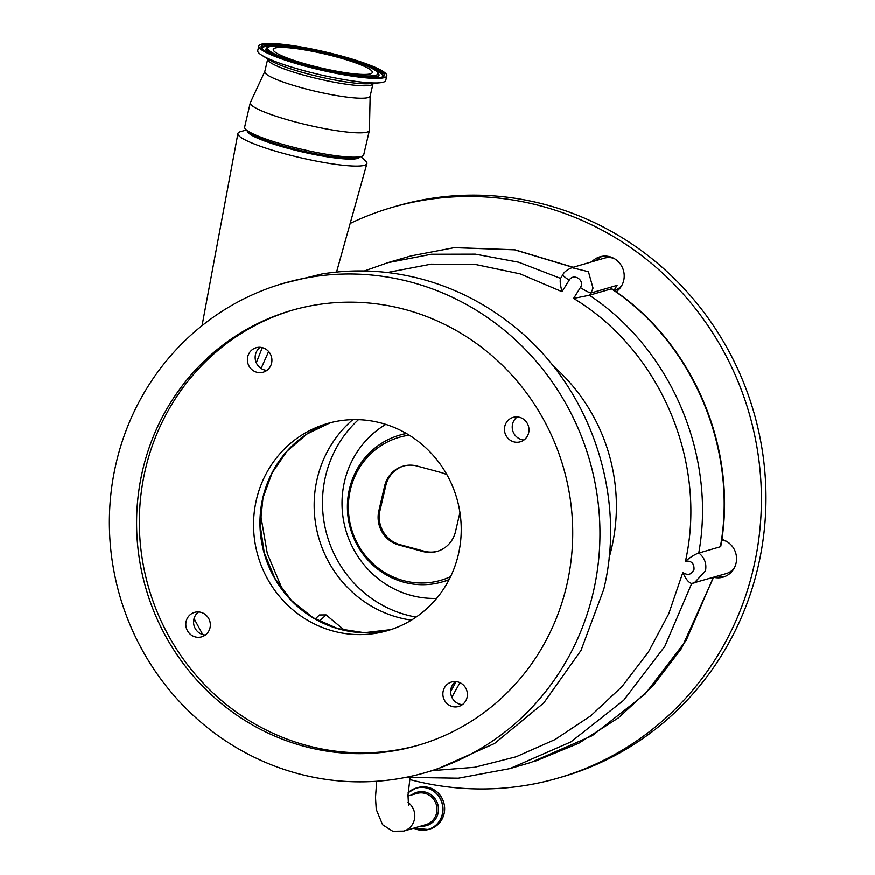 <?xml version="1.0" encoding="UTF-8"?>
<svg xmlns="http://www.w3.org/2000/svg" width="875" height="875" viewBox="0 0 875 875"><rect width="100%" height="100%" fill="white"/><g stroke="black" fill="none" stroke-linecap="round" stroke-linejoin="round"><path stroke-width="1.31" d="M417.856 787.609A21.569 20.705 73.7 0 1 438.134 792.991A21.569 20.705 73.7 0 1 444.095 813.783A21.569 20.705 73.7 0 1 429.953 829.019L428.312 829.489A21.569 20.705 73.7 0 1 413.711 828.188L428.312 829.489A21.569 20.705 73.7 0 0 442.466 814.264A21.569 20.705 73.7 0 0 436.505 793.461A21.569 20.705 73.7 0 0 416.216 788.091L417.856 787.609M611.439 288.848L611.92 288.881C693.438 342.945 738.347 449.225 720.781 546.361L720.377 546.777C738.095 449.684 692.967 342.792 611.439 288.848L589.389 295.269C671.377 349.431 716.352 455.766 698.753 553.109L698.906 553.055C704.627 557.736 706.814 563.697 705.469 570.938L694.247 582.947L691.742 583.483L664.847 646.341L623.711 700.306L570.927 741.923L509.83 768.655L531.005 762.464L592.233 735.711L645.083 694.148L686.208 640.391L713.18 577.773M691.884 583.45L691.742 583.483C688.745 582.827 685.792 579.173 682.861 572.502C687.848 575.805 691.567 574.755 694.017 569.373C694.203 563.402 691.359 560.678 685.486 561.192C707.602 461.727 660.133 350.383 573.617 298.441L580.387 287.569C585.342 280.383 573.453 272.595 569.188 280.219L562.034 291.714L520.056 273.864L476.087 264.622L431.2 264.163L387.33 272.541M240.559 131.644A66.227 9.406 13.1 0 0 240.483 131.666A66.227 9.406 13.1 0 0 240.406 131.688A66.227 9.406 13.1 0 0 237.913 133.536A66.227 9.406 13.1 0 0 292.567 155.783A66.227 9.406 13.1 0 0 364.459 165.277A66.227 9.406 13.1 0 0 366.92 163.559A66.227 9.406 13.1 0 0 365.444 160.748L360.85 156.603M591.773 261.855A19.523 18.747 73.7 0 1 599.944 256.823A19.523 18.747 73.7 0 1 620.288 263.998A19.523 18.747 73.7 0 1 621.458 286.092A19.523 18.747 73.7 0 1 616.12 291.812M725.462 576.319A19.523 18.747 73.7 0 1 718.2 575.958M721.842 539.492A19.523 18.747 73.7 0 1 733.786 568.925A19.523 18.747 73.7 0 1 723.22 577.139A19.523 18.747 73.7 0 1 713.617 577.292L681.472 648.528L652.87 686.077L618.384 717.916L578.791 743.258L535.423 761.13M409.752 779.559A297.172 285.228 -106.3 0 0 558.545 777.973L563.117 776.639A297.172 285.228 -106.3 0 0 723.877 651.602A297.172 285.228 -106.3 0 0 706.136 315.317A297.172 285.228 -106.3 0 0 396.452 206.128L391.88 207.463A297.172 285.228 -106.3 0 0 350.175 223.442M596.345 260.52A19.523 18.747 73.7 0 1 602.273 256.298M558.545 777.973A297.172 285.228 -106.3 0 0 719.305 652.936A297.172 285.228 -106.3 0 0 701.564 316.662A297.172 285.228 -106.3 0 0 391.88 207.463M256.298 362.797L262.303 347.67M359.756 156.909A57.739 8.203 -166.9 0 1 357.602 158.408A57.739 8.203 -166.9 0 1 297.522 150.763A57.739 8.203 -166.9 0 1 247.395 131.523A57.739 8.203 -166.9 0 1 247.286 130.736M370.169 96.02L369.425 130.222A61.13 8.684 -166.9 0 1 369.392 130.473L363.738 154.777A61.13 8.684 -166.9 0 1 361.375 156.45L357.766 157.478A57.739 8.203 -166.9 0 1 301.897 150.806A57.739 8.203 -166.9 0 1 248.817 132.125L246.028 129.609A61.13 8.684 -166.9 0 1 244.748 127.969A61.13 8.684 -166.9 0 1 244.65 127.072L250.305 102.769A61.13 8.684 -166.9 0 1 250.392 102.517L264.819 71.509M361.375 156.45A61.13 8.684 -166.9 0 1 302.225 149.384A61.13 8.684 -166.9 0 1 246.028 129.609M369.392 130.473A61.13 8.684 -166.9 0 1 310.833 125.748A61.13 8.684 -166.9 0 1 250.403 103.666A61.13 8.684 -166.9 0 1 250.305 102.769M370.147 96.13A54.086 7.678 -166.9 0 1 318.336 91.952A54.086 7.678 -166.9 0 1 264.873 72.417A54.086 7.678 -166.9 0 1 264.786 71.619L267.684 59.194A54.086 7.678 -166.9 0 0 267.772 59.992A54.086 7.678 -166.9 0 0 321.234 79.537A54.086 7.678 -166.9 0 0 373.034 83.716L370.147 96.13M454.289 247.669L410.998 255.927L454.442 247.636A10.194 2.855 84.6 0 0 454.289 247.669L514.664 249.845L572.906 267.367M454.595 247.636A10.194 2.855 84.6 0 0 454.442 247.636L514.839 249.791L573.158 267.291M571.889 267.673L588.448 271.731L593.031 288.137L591.03 292.994L617.072 285.392L614.228 290.139A16.986 16.297 -106.3 0 0 614.086 290.38M560.438 278.666L562.844 274.794C564.047 272.027 567.241 269.598 572.425 267.509L604.308 258.191A16.986 16.297 -106.3 0 1 614.119 258.508M726.447 541.341A16.986 16.297 -106.3 0 0 721.711 540.411M698.906 553.055L720.377 546.777M268.636 351.564L261.111 368.462M194.119 618.417A287.875 276.303 -106.3 0 0 195.048 620.452L202.748 634.583M432.25 770.645L474.633 767.309L516.097 756.82L554.947 739.627L590.723 715.903L621.983 686.623L648.331 652.159L668.708 613.933L682.861 572.502M411.436 620.156A113.772 109.2 73.7 0 1 317.188 478.898A113.772 109.2 73.7 0 1 352.866 419.661M260.498 514.095L267.291 553.459L282.767 590.308M315.219 619.019L319.441 615.005L326.091 614.928L319.375 621.272M344.695 630.416L326.091 614.928M358.477 419.694A113.695 109.123 -106.3 0 0 325.5 476.514A113.695 109.123 -106.3 0 0 416.139 617.105M406.503 433.562A76.42 73.347 -106.3 0 0 399.569 435.203A76.42 73.347 -106.3 0 0 349.431 489.18A76.42 73.347 -106.3 0 0 370.552 562.855A76.42 73.347 -106.3 0 0 442.422 581.908A76.42 73.347 -106.3 0 0 449.159 579.567M409.281 435.214A74.452 71.466 -106.3 0 0 350.35 489.945A74.452 71.466 -106.3 0 0 374.828 565.348A74.452 71.466 -106.3 0 0 450.603 576.669M447.038 474.895A28.022 26.895 -106.3 0 0 441.35 472.642L417.178 466.102A28.022 26.895 -106.3 0 0 403.036 466.211A28.022 26.895 -106.3 0 0 384.65 486.008L378.864 510.891A28.022 26.895 -106.3 0 0 398.814 545.005L422.986 551.556A28.022 26.895 -106.3 0 0 437.128 551.436A28.022 26.895 -106.3 0 0 455.514 531.65L459.955 512.564M403.605 466.058A28.022 26.895 -106.3 0 0 385.798 485.669L380.002 510.552A28.022 26.895 -106.3 0 0 399.963 544.677L424.134 551.217A28.022 26.895 -106.3 0 0 437.697 551.261M456.192 681.636L450.669 691.578M459.966 682.697L451.883 697.255M455.667 681.592A12.731 12.228 -106.3 0 0 462.416 704.659M198.592 611.986A12.731 12.228 -106.3 0 0 205.341 635.053M260.181 347.342A12.731 12.228 -106.3 0 0 266.919 370.409M517.256 416.948A12.731 12.228 -106.3 0 0 523.994 440.016M426.092 772.439L436.614 769.366L494.55 743.52L543.791 702.964L581.022 650.431L603.739 589.466C627.08 494.255 589.816 385.93 512.98 325.631C485.647 303.756 455.427 288.312 422.33 279.289C389.211 270.386 355.808 268.603 322.142 273.952L283.237 283.434A254.723 244.486 73.7 0 1 522.812 346.938A254.723 244.486 73.7 0 1 593.217 592.539A254.723 244.486 73.7 0 1 426.092 772.439A254.723 244.486 73.7 0 1 186.517 708.936A254.723 244.486 73.7 0 1 116.112 463.345A254.723 244.486 73.7 0 1 283.237 283.434M528.664 432.852A12.731 12.228 73.7 0 1 508.331 438.67A12.731 12.228 73.7 0 1 513.166 417.397A12.731 12.228 73.7 0 1 528.664 432.852M271.589 363.234A12.731 12.228 73.7 0 1 251.256 369.053A12.731 12.228 73.7 0 1 256.091 347.78A12.731 12.228 73.7 0 1 271.589 363.234M210.011 627.878A12.731 12.228 73.7 0 1 189.667 633.697A12.731 12.228 73.7 0 1 194.502 612.423A12.731 12.228 73.7 0 1 210.011 627.878M467.075 697.495A12.731 12.228 73.7 0 1 446.742 703.314A12.731 12.228 73.7 0 1 451.577 682.041A12.731 12.228 73.7 0 1 467.075 697.495M458.391 554.477A107.833 103.502 73.7 0 1 387.647 630.645A107.833 103.502 73.7 0 1 286.223 603.761A107.833 103.502 73.7 0 1 256.419 499.789A107.833 103.502 73.7 0 1 327.173 423.631A107.833 103.502 73.7 0 1 428.586 450.516A107.833 103.502 73.7 0 1 458.391 554.477M292.534 310.177A226.45 217.35 -106.3 0 0 145.338 469.711A226.45 217.35 -106.3 0 0 207.408 687.52A226.45 217.35 -106.3 0 0 419.53 744.898M142.592 470.509A226.45 217.35 -106.3 0 0 205.177 688.844A226.45 217.35 -106.3 0 0 418.162 745.303A226.45 217.35 -106.3 0 0 566.737 585.364A226.45 217.35 -106.3 0 0 504.142 367.03A226.45 217.35 -106.3 0 0 291.167 310.57A226.45 217.35 -106.3 0 0 142.592 470.509M387.614 262.762L431.353 254.275L475.366 254.177L518.7 262.248L560.306 278.305M614.425 290.609A16.986 16.297 -106.3 0 0 621.928 285.25M691.775 583.472L726.162 573.628A16.986 16.297 -106.3 0 0 734.256 568.083M560.634 278.469C559.781 280.558 560.252 284.977 562.034 291.714M562.844 274.794A10.194 1.28 31.9 0 0 569.188 280.219M195.048 620.452L193.627 621.184M589.641 295.214L591.03 292.994A10.194 1.28 -148.1 0 1 580.387 287.569M573.617 298.441L589.389 295.269M685.486 561.192C690.966 556.784 695.395 554.094 698.753 553.109M386.816 75.852L385.744 80.434A65.723 9.33 -166.9 0 1 379.728 82.808A65.723 9.33 -166.9 0 1 319.616 74.627A65.723 9.33 -166.9 0 1 262.073 55.431A65.723 9.33 -166.9 0 1 257.83 51.614A65.723 9.33 -166.9 0 1 257.731 50.641L258.792 46.058A65.723 9.33 -166.9 0 1 321.748 51.133A65.723 9.33 -166.9 0 1 386.706 74.878A65.723 9.33 -166.9 0 1 386.816 75.852A65.723 9.33 -166.9 0 1 323.859 70.777A65.723 9.33 -166.9 0 1 258.902 47.031A65.723 9.33 -166.9 0 1 258.792 46.058M372.258 71.728A50.859 7.219 -166.9 0 1 372.334 72.483A50.859 7.219 -166.9 0 1 323.619 68.556A50.859 7.219 -166.9 0 1 273.35 50.181A50.859 7.219 -166.9 0 1 273.262 49.427A50.859 7.219 -166.9 0 1 321.989 53.353A50.859 7.219 -166.9 0 1 372.258 71.728M408.155 792.695A21.569 20.705 73.7 0 1 416.216 788.091L408.155 792.695M408.144 792.827A21.459 20.595 73.7 0 1 432.633 790.573A21.459 20.595 73.7 0 1 442.312 814.242A21.459 20.595 73.7 0 1 413.831 828.155M411.633 795.003A17.336 16.636 73.7 0 1 430.894 794.631A17.336 16.636 73.7 0 1 438.047 813.312A17.336 16.636 73.7 0 1 420.722 826.131M407.98 796.064L416.839 793.483A16.22 15.564 73.7 0 1 432.097 797.519A16.22 15.564 73.7 0 1 436.57 813.159A16.22 15.564 73.7 0 1 425.939 824.611L403.747 831.097A16.22 15.564 73.7 0 0 414.389 819.645A16.22 15.564 73.7 0 0 408.078 802.43M552.847 365.652A180.819 173.545 73.7 0 1 611.614 548.198A180.819 173.545 73.7 0 1 609.033 558.009M385.809 424.408A93.395 89.644 -106.3 0 0 344.509 481.666A93.395 89.644 -106.3 0 0 436.636 598.423M442.422 581.908L448.831 580.038A76.42 73.347 -106.3 0 0 448.93 580.016M406.077 433.311A76.42 73.347 -106.3 0 0 405.978 433.333L399.569 435.203M424.134 551.217L422.986 551.556M399.963 544.677L398.814 545.005M380.002 510.552L378.864 510.891M385.798 485.669L384.65 486.008M262.828 497.919A107.833 103.502 73.7 0 1 330.389 422.745L307.016 434.011L287.208 451.03L272.223 472.741L263.014 497.777L260.181 525.295L264.261 552.814L274.98 578.495L291.605 600.633L313.042 617.728L337.848 628.666L364.361 632.734L390.83 629.65A107.833 103.502 73.7 0 1 262.828 497.919M379.728 82.808L370.234 83.683A55.869 7.941 -166.9 0 1 319.134 76.727A55.869 7.941 -166.9 0 1 270.211 60.408L262.073 55.431M384.398 74.375A63.339 8.991 -166.9 0 1 326.878 71.094A63.339 8.991 -166.9 0 1 261.209 47.534A63.339 8.991 -166.9 0 1 318.73 50.816A63.339 8.991 -166.9 0 1 384.398 74.375M345.877 58.712A62.081 8.816 -166.9 0 1 382.988 74.922A62.081 8.816 -166.9 0 1 382.856 76.322C384.147 85.422 263.944 59.675 262.172 48.344L262.139 48.223A62.081 8.816 -166.9 0 1 303.1 48.748M373.505 69.191A61.83 8.783 -166.9 0 1 382.594 75.458A61.83 8.783 -166.9 0 1 382.659 76.497M262.238 48.475A61.83 8.783 -166.9 0 1 273.667 45.959M270.78 54.031A58.067 8.247 -166.9 0 1 266.022 50.061A58.067 8.247 -166.9 0 1 266.131 48.748L266.098 48.792M299.13 64.072A57.805 8.214 -166.9 0 1 266.405 49.514A57.805 8.214 -166.9 0 1 266.525 48.212L266.131 48.748M372.531 77.711A58.067 8.247 -166.9 0 0 379.039 75.02L378.93 74.364A57.805 8.214 -166.9 0 1 342.661 74.2M377.792 72.931A56.547 8.028 -166.9 0 1 326.441 70.011A56.547 8.028 -166.9 0 1 267.816 48.978A56.547 8.028 -166.9 0 1 319.167 51.898A56.547 8.028 -166.9 0 1 377.792 72.931M403.747 831.097L392.766 831.25L382.594 824.72L376.261 809.473L375.506 797.387L376.72 781.288M336.569 272.07L366.92 163.559M202.048 325.697L237.913 133.536M246.444 129.981L240.483 131.666M364.394 270.977L388.336 262.544L410.966 255.938M509.852 768.644L458.369 778.225L405.869 777.383M408.581 805.722L408.002 795.298L410.047 777.842M373.45 82.994L373.034 83.716M267.641 58.406L267.684 59.194M378.93 74.364L378.744 73.741C376.512 63.044 274.181 38.084 266.525 48.212"/></g></svg>
